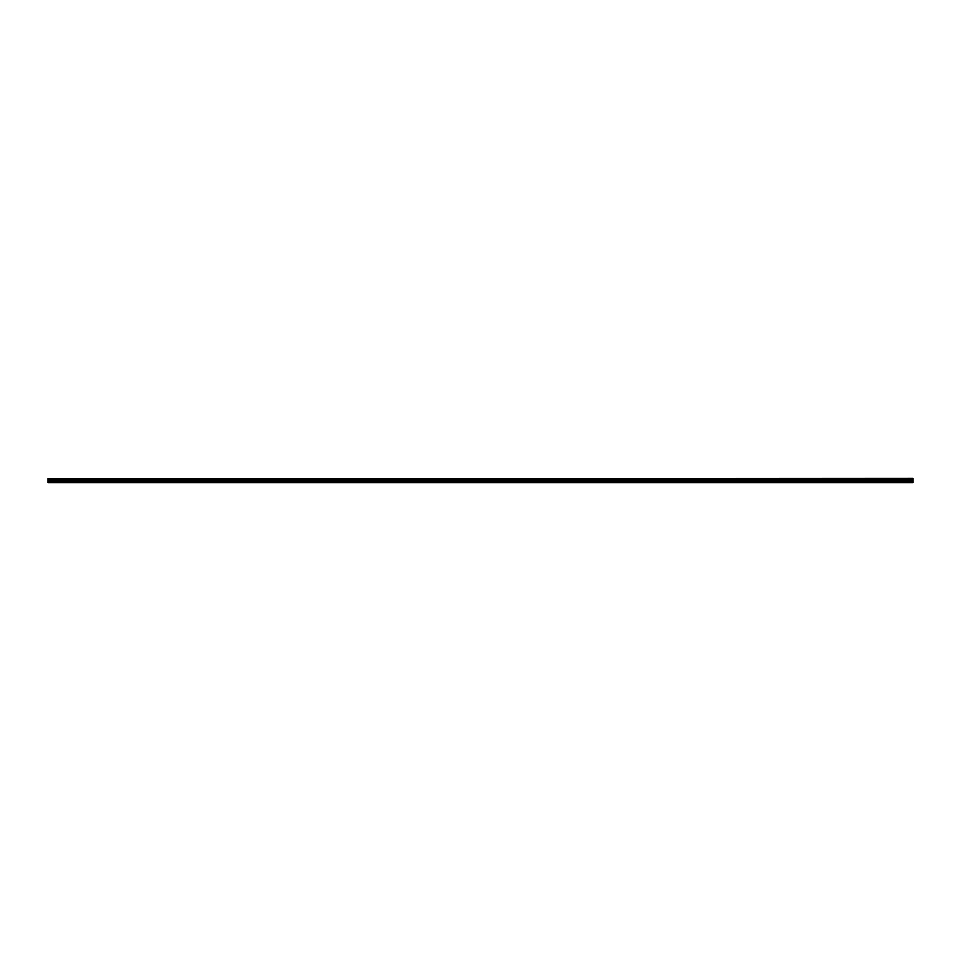 <?xml version="1.0" encoding="UTF-8"?>
<svg xmlns="http://www.w3.org/2000/svg" width="961" height="961" viewBox="0 0 961 961"><rect width="100%" height="100%" fill="white"/><g stroke="black" fill="none" stroke-linecap="round" stroke-linejoin="round"><path stroke-width="1.44" d="M48.05 478.902L912.95 478.386L48.05 478.902L912.95 478.962L912.95 480.212L48.05 480.272L912.95 480.212M48.05 478.962L48.05 480.212M48.05 480.272L48.05 482.614L912.95 482.614L912.95 480.272M48.05 482.398L912.95 482.398M48.05 481.233L471.539 481.233L471.539 482.398M471.623 482.398L471.623 481.233L912.95 481.233M912.95 478.518L48.05 478.518M471.587 482.482L471.539 481.233M48.05 480.788L912.95 480.788"/></g></svg>
